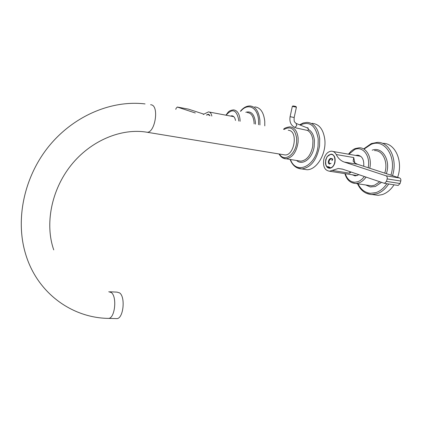 <?xml version="1.0" encoding="UTF-8"?>
<svg xmlns="http://www.w3.org/2000/svg" width="422" height="422" viewBox="0 0 422 422"><rect width="100%" height="100%" fill="white"/><g stroke="black" fill="none" stroke-linecap="round" stroke-linejoin="round"><path stroke-width="0.63" d="M303.439 169.201L306.91 169.739C316.59 170.066 326.454 153.888 324.819 139.613C323.405 129.39 319.174 123.973 312.127 123.356M296.587 160.487C302.437 166.046 312.502 158.461 314.174 146.74L314.427 140.521C313.826 135.093 311.874 131.432 308.572 129.549L307.464 127.702L306.936 127.771M296.323 127.977L307.617 130.461L308.572 129.549M246.796 148.713L249.297 149.124M264.773 125.867L264.763 121.32C263.734 112.289 260.39 107.483 254.73 106.898M235.508 120.439C234.938 117.49 233.698 115.945 231.778 115.807L230.56 116.061M232.538 115.918L231.092 116.161M373.101 194.637L378.165 195.354L382.327 194.584C386.868 193.028 390.777 189.773 394.053 184.815M397.619 177.34C403.506 161.104 394.992 142.668 382.617 143.385M352.106 174.761L355.546 175.884L358.895 174.713M363.717 166.279C364.197 159.49 362.071 155.776 357.339 155.138L355.672 155.433M352.697 174.856L354.844 175.863M358.653 155.275L356.263 155.533M292.341 106.381L296.418 107.193L294.171 117.49M296.355 107.119L296.012 106.571L295.036 106.265L292.963 105.933L292.335 106.344L290.099 116.672L294.166 117.522C293.997 122.433 294.234 121.473 296.065 123.409M175.805 109.372L175.995 108.512L177.256 107.04L195.312 112.985M203.277 114.462L208.452 111.899C210.151 111.999 211.274 113.386 211.823 116.05M206.453 115.053L208.125 114.278L210.04 115.718M188.434 109.134L204.011 114.198M353.731 157.554L353.145 161.151L354.702 162.897L357.598 164.285L344.315 162.069L386.014 175.805C387.069 176.317 387.443 177.345 387.143 178.902L386.462 181.397L384.516 183.348L342.474 169.111L338.28 168.51L329.519 171.216C324.602 170.377 322.719 166.321 323.869 159.047C325.32 154.252 327.783 151.625 331.27 151.176C333.359 151.171 335.005 152.289 336.202 154.536L353.731 157.554L354.876 163.008M349.875 171.638L349.622 173.189L351.136 172.065M344.315 162.069C340.876 160.877 338.17 158.366 336.202 154.536M334.899 162.744C333.865 166.11 332.14 167.951 329.724 168.267C327.33 168.141 325.911 166.437 325.452 163.15L325.747 159.674L327.145 156.567L330.959 154.125C334.398 154.726 335.712 157.596 334.899 162.744M357.598 164.285L399.634 177.994C400.694 178.506 401.079 179.524 400.779 181.059L400.098 183.523L398.141 185.448L397.608 185.374M328.807 167.392L329.972 168.251M332.483 154.447L331.929 154.547M332.583 154.494L332.035 154.584M328.891 167.407L330.083 168.236M109.915 291.797L117.036 292.124L119.632 292.915C125.592 296.977 123.461 318.23 117.047 318.621L115.886 318.589M283.278 154.674L285.072 154.969C294.166 155.491 298.19 132.403 289.323 130.419L288.231 130.219M209.813 115.675L208.093 114.515L206.68 115.095M332.684 158.872L332.378 159.068M332.172 158.93L331.091 158.445C328.791 158.05 326.902 164.074 329.767 164.063L329.529 164.047M331.064 163.24L329.93 163.752C328.332 162.011 328.738 160.339 331.159 158.735C328.865 160.138 328.39 161.805 329.746 163.741M332.784 158.904L331.95 160.571C332.256 159.379 331.993 158.767 331.159 158.735L331.37 158.751M332.056 160.603L332.794 158.909M329.36 167.138L329.276 167.465L327.509 167.186L327.667 166.553L329.951 167.339L329.788 167.972L330.895 167.724C336.218 165.994 336.234 153.866 330.927 154.42L329.682 154.7C325.647 156.114 324.159 164.675 327.509 167.186M332.969 154.726L332.177 154.637M330.637 168.109L329.788 167.972M331.407 158.466L332.183 158.93M297.125 167.882L301.83 168.948C310.993 167.508 316.906 159.838 319.559 145.933L319.702 138.68C318.299 128.415 314.089 122.976 307.074 122.369L303.249 122.966L299.583 124.817M290.457 159.5C296.017 175.431 316.031 166.41 318.072 145.78L318.204 138.843C315.73 125.397 309.701 120.792 300.111 125.028M298.475 160.793L300.817 161.172C306.747 160.323 310.708 155.444 312.702 146.529L312.939 140.69C312.396 135.689 310.624 132.281 307.617 130.461M282.94 158.044L286.1 158.793C292.536 157.654 296.539 152.084 298.122 142.077L298.138 138.015C297.236 130.957 294.424 127.233 289.698 126.843C286.174 127.423 284.133 128.262 283.584 129.354M279.459 154.056C284.175 162.56 295.833 154.721 296.624 141.982L296.645 138.184C294.899 128.699 290.721 125.788 284.106 129.454M259.91 124.965L259.905 120.402C258.886 111.339 255.563 106.518 249.924 105.943C246.411 105.98 243.246 107.742 240.424 111.239M258.591 124.722L258.57 120.56C257.874 107.225 247.767 102.44 240.709 111.292M255.452 124.137L255.4 122.201C254.308 114.114 251.116 110.812 245.826 112.284M254.128 123.894L254.076 122.354C253.406 116.219 251.159 112.959 247.339 112.574M240.097 121.293L240.049 119.737C239.401 113.539 237.196 110.258 233.429 109.884C228.017 110.691 228.244 112.452 225.86 115.174M238.757 121.045L238.715 119.895C236.573 109.657 232.358 108.101 226.076 115.217M365.842 193.049L371.102 194.568L376.978 193.814C381.509 192.247 385.413 188.977 388.678 183.992M392.502 175.668C397.899 159.484 389.411 141.681 377.31 142.383L371.323 143.57L363.975 148.686M358.014 183.813C360.857 189.547 364.993 192.712 370.416 193.313L376.034 192.585C380.185 191.15 383.793 188.191 386.858 183.707M390.883 175.141C397.081 156.694 384.331 138.105 370.927 144.472L364.502 148.781M365.721 184.968L370.31 186.978L375.385 186.492L381.419 182.399M386.362 173.669C390.999 160.27 382.19 146.218 372.188 150.179M368.068 185.321L371.481 185.833L374.441 185.263L379.71 181.819M351.283 182.41L355.635 183.517L358.922 182.921C361.601 181.94 363.97 180.015 366.016 177.145M384.758 173.141C388.44 162.222 382.754 150.084 374.504 150.596M369.777 168.257C372.167 157.707 366.586 147.347 359.069 147.795L355.124 148.591L353.52 149.383L351.03 151.224L348.445 154.172M345.286 173.69C347.09 179.16 350.292 182.009 354.886 182.235L357.956 181.671L359.929 180.732L362.266 178.954L364.355 176.581M368.142 167.724C370.732 156.045 362.851 145.722 354.707 149.509L348.862 154.246M294.477 127.238L294.857 127.391L296.787 125.603L296.086 123.414M290.093 116.704L290.099 116.672C289.307 121.768 290.853 125.329 294.735 127.349L296.967 128.23M177.256 107.04L188.56 109.156M386.014 175.805L399.634 177.994M386.462 181.397L400.098 183.523M400.779 181.059L387.143 178.902M332.093 170.414L349.622 173.189M108.744 291.744L111.302 292.536C117.184 296.619 115.032 318.003 108.702 318.394L107.536 318.362M145.759 132.044L147.252 132.276C155.074 132.487 159.194 106.666 151.593 104.883L150.617 104.703M306.91 169.739L301.83 168.948C296.376 168.668 292.462 165.498 290.093 159.437M298.375 160.777L286.1 158.793C283.299 158.83 280.925 157.221 278.974 153.972M307.891 127.871L307.464 127.702M232.311 115.908L231.778 115.807M378.165 195.354L372.826 194.595C365.858 194.436 360.752 190.818 357.508 183.739M367.958 185.305L355.983 183.507C350.408 183.195 346.71 179.904 344.89 173.632M357.935 155.238L357.339 155.138M308.271 128.304L296.45 123.562M208.758 114.394L208.125 114.278M209.349 112.067L233.793 116.667M333.122 151.503L360.784 156.325M384.516 183.348L398.141 185.448M332.262 154.352L330.959 154.125M338.28 168.51L342.87 169.243M329.519 171.216L357.218 175.568M145.057 103.923C111.54 99.887 73.671 115.802 48.868 146.281C24.133 176.771 15.034 219.503 25.652 254.165C37.352 293.359 72.326 318.046 108.702 318.394L117.047 318.621M53.742 249.898C44.843 224.478 51.083 190.417 70.912 165.424C90.735 140.442 121.736 127.76 147.252 132.276L285.072 154.969M209.323 114.742L208.7 114.626"/></g></svg>
